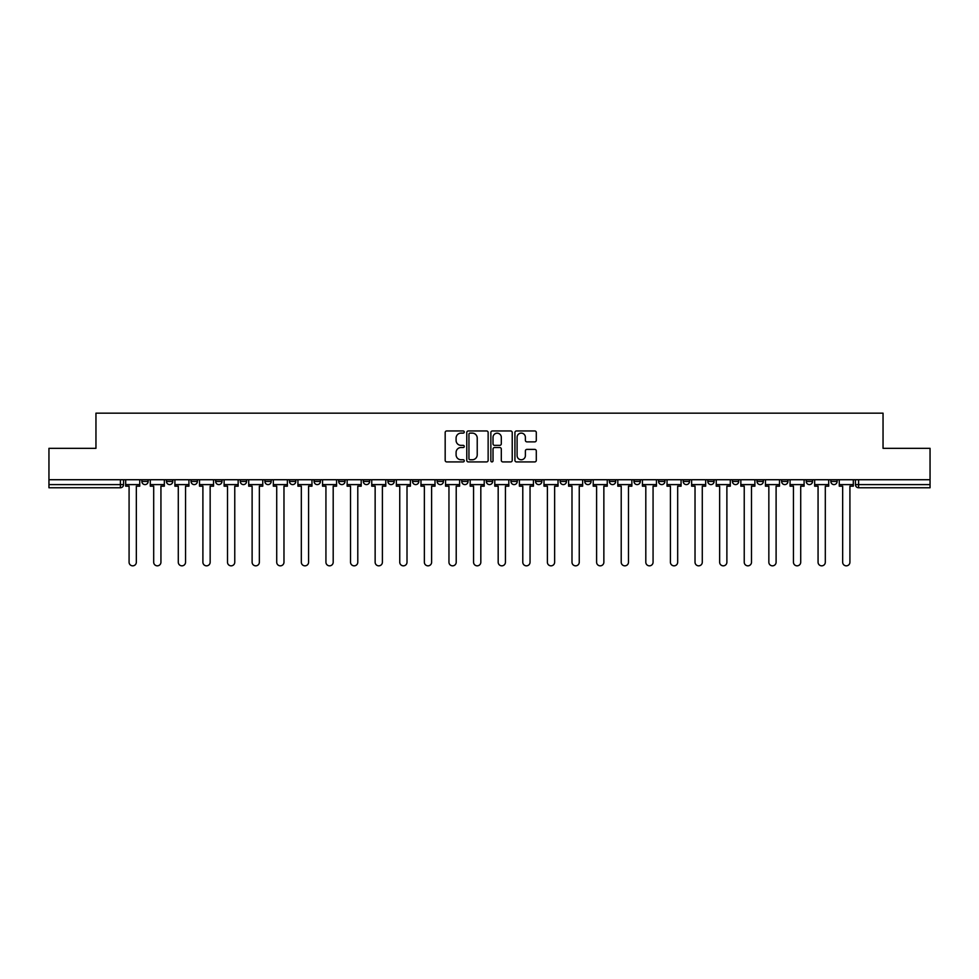 <?xml version="1.0" encoding="UTF-8"?>
<svg xmlns="http://www.w3.org/2000/svg" width="979" height="979" viewBox="0 0 979 979"><rect width="100%" height="100%" fill="white"/><g stroke="black" fill="none" stroke-linecap="round" stroke-linejoin="round"><path stroke-width="1.47" d="M464.266 432.045A1.089 1.089 0 0 0 463.177 430.956L446.73 430.956A1.554 1.554 0 0 0 445.176 432.51L445.176 460.375A1.554 1.554 0 0 0 446.73 461.917L463.177 461.917A1.089 1.089 0 0 0 464.266 460.84A1.089 1.089 0 0 0 463.177 459.751L461.048 459.751A4.956 4.956 0 0 1 456.092 454.794L456.092 452.482A4.956 4.956 0 0 1 461.048 447.525L463.177 447.525A1.089 1.089 0 0 0 464.266 446.436A1.089 1.089 0 0 0 463.177 445.359L461.048 445.359A4.956 4.956 0 0 1 456.092 440.403L456.092 438.078A4.956 4.956 0 0 1 461.048 433.122L463.177 433.122A1.089 1.089 0 0 0 464.266 432.045M806.231 479.722L806.231 481.46L812.533 481.46A3.157 3.157 0 0 1 809.388 484.605A3.157 3.157 0 0 1 806.231 481.46L806.231 479.722M781.621 479.722L781.621 481.46L787.936 481.46A3.157 3.157 0 0 1 784.779 484.605A3.157 3.157 0 0 1 781.621 481.46L781.621 479.722M633.988 479.722L633.988 481.46L640.29 481.46A3.157 3.157 0 0 1 637.133 484.605A3.157 3.157 0 0 1 633.988 481.46L633.988 479.722M609.379 479.722L609.379 481.46L615.681 481.46A3.157 3.157 0 0 1 612.536 484.605A3.157 3.157 0 0 1 609.379 481.46L609.379 479.722M584.769 479.722L584.769 481.46L591.083 481.46A3.157 3.157 0 0 1 587.926 484.605A3.157 3.157 0 0 1 584.769 481.46L584.769 479.722M535.562 479.722L535.562 481.46L541.864 481.46A3.157 3.157 0 0 1 538.707 484.605A3.157 3.157 0 0 1 535.562 481.46L535.562 479.722M486.343 481.46L486.343 479.722L486.343 481.46A3.157 3.157 0 0 0 489.5 484.605A3.157 3.157 0 0 1 486.343 481.46L492.657 481.46A3.157 3.157 0 0 1 489.5 484.605A3.157 3.157 0 0 0 492.657 481.46L492.657 479.722L492.657 481.46M461.733 481.46L461.733 479.722L461.733 481.46A3.157 3.157 0 0 0 464.89 484.605A3.157 3.157 0 0 1 461.733 481.46L468.048 481.46A3.157 3.157 0 0 1 464.89 484.605M437.136 481.46L437.136 479.722L437.136 481.46A3.157 3.157 0 0 0 440.293 484.605A3.157 3.157 0 0 1 437.136 481.46L443.438 481.46A3.157 3.157 0 0 1 440.293 484.605A3.157 3.157 0 0 0 443.438 481.46L443.438 479.722L443.438 481.46M412.526 479.722L412.526 481.46L418.841 481.46A3.157 3.157 0 0 1 415.683 484.605A3.157 3.157 0 0 1 412.526 481.46L412.526 479.722M387.917 479.722L387.917 481.46L394.231 481.46A3.157 3.157 0 0 1 391.074 484.605A3.157 3.157 0 0 1 387.917 481.46L387.917 479.722M363.319 479.722L363.319 481.46L369.621 481.46A3.157 3.157 0 0 1 366.464 484.605A3.157 3.157 0 0 1 363.319 481.46L363.319 479.722M338.71 481.46L338.71 479.722L338.71 481.46A3.157 3.157 0 0 0 341.867 484.605A3.157 3.157 0 0 1 338.71 481.46L345.012 481.46A3.157 3.157 0 0 1 341.867 484.605M289.49 481.46L289.49 479.722L289.49 481.46A3.157 3.157 0 0 0 292.648 484.605A3.157 3.157 0 0 1 289.49 481.46L295.805 481.46A3.157 3.157 0 0 1 292.648 484.605A3.157 3.157 0 0 0 295.805 481.46L295.805 479.722L295.805 481.46M264.893 481.46L264.893 479.722L264.893 481.46A3.157 3.157 0 0 0 268.038 484.605A3.157 3.157 0 0 1 264.893 481.46L271.195 481.46A3.157 3.157 0 0 1 268.038 484.605A3.157 3.157 0 0 0 271.195 481.46L271.195 479.722L271.195 481.46M240.283 481.46L240.283 479.722L240.283 481.46A3.157 3.157 0 0 0 243.441 484.605A3.157 3.157 0 0 1 240.283 481.46L246.586 481.46A3.157 3.157 0 0 1 243.441 484.605A3.157 3.157 0 0 0 246.586 481.46L246.586 479.722L246.586 481.46M215.674 481.46L215.674 479.722L215.674 481.46A3.157 3.157 0 0 0 218.831 484.605A3.157 3.157 0 0 1 215.674 481.46L221.988 481.46A3.157 3.157 0 0 1 218.831 484.605M191.064 481.46L191.064 479.722L191.064 481.46A3.157 3.157 0 0 0 194.221 484.605A3.157 3.157 0 0 1 191.064 481.46L197.379 481.46A3.157 3.157 0 0 1 194.221 484.605A3.157 3.157 0 0 0 197.379 481.46L197.379 479.722L197.379 481.46M166.467 481.46L166.467 479.722L166.467 481.46A3.157 3.157 0 0 0 169.612 484.605A3.157 3.157 0 0 1 166.467 481.46L172.769 481.46A3.157 3.157 0 0 1 169.612 484.605A3.157 3.157 0 0 0 172.769 481.46L172.769 479.722L172.769 481.46M534.742 441.872A1.554 1.554 0 0 0 536.296 440.317L536.296 432.51A1.554 1.554 0 0 0 534.742 430.956L516.484 430.956A1.554 1.554 0 0 0 514.93 432.51L514.93 460.375A1.554 1.554 0 0 0 516.484 461.917L534.742 461.917A1.554 1.554 0 0 0 536.296 460.375L536.296 450.927A1.554 1.554 0 0 0 534.742 449.385L526.935 449.385A1.554 1.554 0 0 0 525.38 450.927L525.38 455.614A4.136 4.136 0 0 1 521.244 459.751A4.136 4.136 0 0 1 517.096 455.614L517.096 437.27A4.136 4.136 0 0 1 521.244 433.122A4.136 4.136 0 0 1 525.38 437.27L525.38 440.317A1.554 1.554 0 0 0 526.935 441.872L534.742 441.872M48.95 479.722L48.95 448.333L95.954 448.333L95.954 413.162L883.046 413.162L883.046 448.333L930.05 448.333L930.05 479.722L48.95 479.722L48.95 484.605L123.562 484.605L123.562 479.722L123.562 484.605A3.157 3.157 0 0 1 120.405 487.762L48.95 487.762L48.95 484.605M488.142 432.51A1.554 1.554 0 0 0 486.6 430.956L468.329 430.956A1.554 1.554 0 0 0 466.775 432.51L466.775 460.375A1.554 1.554 0 0 0 468.329 461.917L486.6 461.917A1.554 1.554 0 0 0 488.142 460.375L488.142 432.51M492.4 430.956L510.671 430.956A1.554 1.554 0 0 1 512.225 432.51L512.225 460.375A1.554 1.554 0 0 1 510.671 461.917L502.851 461.917A1.554 1.554 0 0 1 501.309 460.375L501.309 449.067A1.554 1.554 0 0 0 499.755 447.525L494.566 447.525A1.554 1.554 0 0 0 493.024 449.067L493.024 460.84A1.089 1.089 0 0 1 491.935 461.917A1.089 1.089 0 0 1 490.858 460.84L490.858 432.51A1.554 1.554 0 0 1 492.4 430.956M855.438 479.722L855.438 484.605L930.05 484.605L930.05 487.762L858.595 487.762A3.157 3.157 0 0 1 855.438 484.605M930.05 479.722L930.05 484.605M837.143 479.722L837.143 481.46A3.157 3.157 0 0 1 833.986 484.605A3.157 3.157 0 0 1 830.841 481.46L837.143 481.46M830.841 479.722L830.841 481.46M812.533 479.722L812.533 481.46M787.936 479.722L787.936 481.46L787.936 479.722M763.326 479.722L763.326 481.46A3.157 3.157 0 0 1 760.169 484.605A3.157 3.157 0 0 1 757.012 481.46L763.326 481.46M757.012 479.722L757.012 481.46M738.717 479.722L738.717 481.46A3.157 3.157 0 0 1 735.559 484.605A3.157 3.157 0 0 1 732.414 481.46L738.717 481.46M732.414 479.722L732.414 481.46M714.107 479.722L714.107 481.46A3.157 3.157 0 0 1 710.962 484.605A3.157 3.157 0 0 1 707.805 481.46L714.107 481.46M707.805 479.722L707.805 481.46M689.51 479.722L689.51 481.46A3.157 3.157 0 0 1 686.352 484.605A3.157 3.157 0 0 1 683.195 481.46L689.51 481.46M683.195 479.722L683.195 481.46M664.9 479.722L664.9 481.46A3.157 3.157 0 0 1 661.743 484.605A3.157 3.157 0 0 1 658.586 481.46L664.9 481.46M658.586 479.722L658.586 481.46M640.29 479.722L640.29 481.46A3.157 3.157 0 0 1 637.133 484.605M615.681 479.722L615.681 481.46M591.083 481.46L591.083 479.722L591.083 481.46A3.157 3.157 0 0 1 587.926 484.605M566.474 479.722L566.474 481.46A3.157 3.157 0 0 1 563.317 484.605A3.157 3.157 0 0 1 560.159 481.46A3.157 3.157 0 0 0 563.317 484.605A3.157 3.157 0 0 0 566.474 481.46L560.159 481.46L560.159 479.722M541.864 481.46L541.864 479.722L541.864 481.46A3.157 3.157 0 0 1 538.707 484.605M517.267 479.722L517.267 481.46A3.157 3.157 0 0 1 514.11 484.605A3.157 3.157 0 0 1 510.952 481.46A3.157 3.157 0 0 0 514.11 484.605M510.952 479.722L510.952 481.46L517.267 481.46M468.048 479.722L468.048 481.46L468.048 479.722M418.841 481.46L418.841 479.722L418.841 481.46A3.157 3.157 0 0 1 415.683 484.605M394.231 481.46L394.231 479.722L394.231 481.46A3.157 3.157 0 0 1 391.074 484.605M369.621 481.46L369.621 479.722L369.621 481.46A3.157 3.157 0 0 1 366.464 484.605M345.012 479.722L345.012 481.46L345.012 479.722M320.414 481.46L320.414 479.722L320.414 481.46A3.157 3.157 0 0 1 317.257 484.605A3.157 3.157 0 0 1 314.1 481.46L320.414 481.46A3.157 3.157 0 0 1 317.257 484.605M314.1 479.722L314.1 481.46M221.988 479.722L221.988 481.46L221.988 479.722M148.159 479.722L148.159 481.46A3.157 3.157 0 0 1 145.014 484.605A3.157 3.157 0 0 1 141.857 481.46A3.157 3.157 0 0 0 145.014 484.605A3.157 3.157 0 0 0 148.159 481.46L148.159 479.722M141.857 479.722L141.857 481.46L148.159 481.46M120.405 479.722L120.405 487.762A3.157 3.157 0 0 0 123.562 484.605M470.03 433.122A1.089 1.089 0 0 0 468.941 434.211L468.941 458.674A1.089 1.089 0 0 0 470.03 459.751L472.27 459.751A4.956 4.956 0 0 0 477.226 454.794L477.226 438.078A4.956 4.956 0 0 0 472.27 433.122L470.03 433.122M501.309 437.344A4.136 4.136 0 0 0 497.161 433.195A4.136 4.136 0 0 0 493.024 437.344L493.024 443.805A1.554 1.554 0 0 0 494.566 445.359L499.755 445.359A1.554 1.554 0 0 0 501.309 443.805L501.309 437.344M125.691 484.605L125.691 486.184L129.081 486.184L129.081 562.215A3.622 3.622 0 0 0 132.703 565.838A3.622 3.622 0 0 0 136.338 562.215L136.338 486.184L139.728 486.184L139.728 484.605L125.691 484.605L125.691 479.722M139.728 484.605L139.728 479.722M150.289 484.605L150.289 486.184L153.691 486.184L153.691 562.215A3.622 3.622 0 0 0 157.313 565.838A3.622 3.622 0 0 0 160.935 562.215L160.935 486.184L164.337 486.184L164.337 484.605L150.289 484.605L150.289 479.722M164.337 484.605L164.337 479.722M174.898 484.605L174.898 486.184L178.288 486.184L178.288 562.215A3.622 3.622 0 0 0 181.923 565.838A3.622 3.622 0 0 0 185.545 562.215L185.545 486.184L188.935 486.184L188.935 484.605L174.898 484.605L174.898 479.722M188.935 484.605L188.935 479.722M199.508 484.605L199.508 486.184L202.898 486.184L202.898 562.215A3.622 3.622 0 0 0 206.52 565.838A3.622 3.622 0 0 0 210.155 562.215L210.155 486.184L213.544 486.184L213.544 484.605L199.508 484.605L199.508 479.722M213.544 484.605L213.544 479.722M224.118 484.605L224.118 486.184L227.507 486.184L227.507 562.215A3.622 3.622 0 0 0 231.13 565.838A3.622 3.622 0 0 0 234.764 562.215L234.764 486.184L238.154 486.184L238.154 484.605L224.118 484.605L224.118 479.722M238.154 484.605L238.154 479.722M248.715 484.605L248.715 486.184L252.117 486.184L252.117 562.215A3.622 3.622 0 0 0 255.739 565.838A3.622 3.622 0 0 0 259.362 562.215L259.362 486.184L262.764 486.184L262.764 484.605L248.715 484.605L248.715 479.722M262.764 484.605L262.764 479.722M273.325 484.605L273.325 486.184L276.714 486.184L276.714 562.215A3.622 3.622 0 0 0 280.349 565.838A3.622 3.622 0 0 0 283.971 562.215L283.971 486.184L287.361 486.184L287.361 484.605L273.325 484.605L273.325 479.722M287.361 484.605L287.361 479.722M297.934 484.605L297.934 486.184L301.324 486.184L301.324 562.215A3.622 3.622 0 0 0 304.946 565.838A3.622 3.622 0 0 0 308.581 562.215L308.581 486.184L311.971 486.184L311.971 484.605L297.934 484.605L297.934 479.722M311.971 484.605L311.971 479.722M322.544 484.605L322.544 486.184L325.934 486.184L325.934 562.215A3.622 3.622 0 0 0 329.556 565.838A3.622 3.622 0 0 0 333.19 562.215L333.19 486.184L336.58 486.184L336.58 484.605L322.544 484.605L322.544 479.722M336.58 484.605L336.58 479.722M347.141 484.605L347.141 486.184L350.531 486.184L350.531 562.215A3.622 3.622 0 0 0 354.165 565.838A3.622 3.622 0 0 0 357.788 562.215L357.788 486.184L361.19 486.184L361.19 484.605L347.141 484.605L347.141 479.722M361.19 484.605L361.19 479.722M371.751 484.605L371.751 486.184L375.141 486.184L375.141 562.215A3.622 3.622 0 0 0 378.775 565.838A3.622 3.622 0 0 0 382.397 562.215L382.397 486.184L385.787 486.184L385.787 484.605L371.751 484.605L371.751 479.722M385.787 484.605L385.787 479.722M396.36 484.605L396.36 486.184L399.75 486.184L399.75 562.215A3.622 3.622 0 0 0 403.372 565.838A3.622 3.622 0 0 0 407.007 562.215L407.007 486.184L410.397 486.184L410.397 484.605L396.36 484.605L396.36 479.722M410.397 484.605L410.397 479.722M420.97 484.605L420.97 486.184L424.36 486.184L424.36 562.215A3.622 3.622 0 0 0 427.982 565.838A3.622 3.622 0 0 0 431.617 562.215L431.617 486.184L435.006 486.184L435.006 484.605L420.97 484.605L420.97 479.722M435.006 484.605L435.006 479.722M445.567 484.605L445.567 486.184L448.957 486.184L448.957 562.215A3.622 3.622 0 0 0 452.592 565.838A3.622 3.622 0 0 0 456.214 562.215L456.214 486.184L459.604 486.184L459.604 484.605L445.567 484.605L445.567 479.722M459.604 484.605L459.604 479.722M470.177 484.605L470.177 486.184L473.567 486.184L473.567 562.215A3.622 3.622 0 0 0 477.201 565.838A3.622 3.622 0 0 0 480.824 562.215L480.824 486.184L484.213 486.184L484.213 484.605L470.177 484.605L470.177 479.722M484.213 484.605L484.213 479.722M494.787 484.605L494.787 486.184L498.176 486.184L498.176 562.215A3.622 3.622 0 0 0 501.799 565.838A3.622 3.622 0 0 0 505.433 562.215L505.433 486.184L508.823 486.184L508.823 484.605L494.787 484.605L494.787 479.722M508.823 484.605L508.823 479.722M519.396 484.605L519.396 486.184L522.786 486.184L522.786 562.215A3.622 3.622 0 0 0 526.408 565.838A3.622 3.622 0 0 0 530.043 562.215L530.043 486.184L533.433 486.184L533.433 484.605L519.396 484.605L519.396 479.722M533.433 484.605L533.433 479.722M543.994 484.605L543.994 486.184L547.383 486.184L547.383 562.215A3.622 3.622 0 0 0 551.018 565.838A3.622 3.622 0 0 0 554.64 562.215L554.64 486.184L558.03 486.184L558.03 484.605L543.994 484.605L543.994 479.722M558.03 484.605L558.03 479.722M568.603 484.605L568.603 486.184L571.993 486.184L571.993 562.215A3.622 3.622 0 0 0 575.628 565.838A3.622 3.622 0 0 0 579.25 562.215L579.25 486.184L582.64 486.184L582.64 484.605L568.603 484.605L568.603 479.722M582.64 484.605L582.64 479.722M593.213 484.605L593.213 486.184L596.603 486.184L596.603 562.215A3.622 3.622 0 0 0 600.225 565.838A3.622 3.622 0 0 0 603.859 562.215L603.859 486.184L607.249 486.184L607.249 484.605L593.213 484.605L593.213 479.722M607.249 484.605L607.249 479.722M617.81 484.605L617.81 486.184L621.212 486.184L621.212 562.215A3.622 3.622 0 0 0 624.835 565.838A3.622 3.622 0 0 0 628.469 562.215L628.469 486.184L631.859 486.184L631.859 484.605L617.81 484.605L617.81 479.722M631.859 484.605L631.859 479.722M642.42 484.605L642.42 486.184L645.81 486.184L645.81 562.215A3.622 3.622 0 0 0 649.444 565.838A3.622 3.622 0 0 0 653.066 562.215L653.066 486.184L656.456 486.184L656.456 484.605L642.42 484.605L642.42 479.722M656.456 484.605L656.456 479.722M667.029 484.605L667.029 486.184L670.419 486.184L670.419 562.215A3.622 3.622 0 0 0 674.054 565.838A3.622 3.622 0 0 0 677.676 562.215L677.676 486.184L681.066 486.184L681.066 484.605L667.029 484.605L667.029 479.722M681.066 484.605L681.066 479.722M691.639 484.605L691.639 486.184L695.029 486.184L695.029 562.215A3.622 3.622 0 0 0 698.651 565.838A3.622 3.622 0 0 0 702.286 562.215L702.286 486.184L705.675 486.184L705.675 484.605L691.639 484.605L691.639 479.722M705.675 484.605L705.675 479.722M716.236 484.605L716.236 486.184L719.638 486.184L719.638 562.215A3.622 3.622 0 0 0 723.261 565.838A3.622 3.622 0 0 0 726.883 562.215L726.883 486.184L730.285 486.184L730.285 484.605L716.236 484.605L716.236 479.722M730.285 484.605L730.285 479.722M740.846 484.605L740.846 486.184L744.236 486.184L744.236 562.215A3.622 3.622 0 0 0 747.87 565.838A3.622 3.622 0 0 0 751.493 562.215L751.493 486.184L754.882 486.184L754.882 484.605L740.846 484.605L740.846 479.722M754.882 484.605L754.882 479.722M765.456 484.605L765.456 486.184L768.845 486.184L768.845 562.215A3.622 3.622 0 0 0 772.48 565.838A3.622 3.622 0 0 0 776.102 562.215L776.102 486.184L779.492 486.184L779.492 484.605L765.456 484.605L765.456 479.722M779.492 484.605L779.492 479.722M790.065 484.605L790.065 486.184L793.455 486.184L793.455 562.215A3.622 3.622 0 0 0 797.077 565.838A3.622 3.622 0 0 0 800.712 562.215L800.712 486.184L804.102 486.184L804.102 484.605L790.065 484.605L790.065 479.722M804.102 484.605L804.102 479.722M814.663 484.605L814.663 486.184L818.065 486.184L818.065 562.215A3.622 3.622 0 0 0 821.687 565.838A3.622 3.622 0 0 0 825.309 562.215L825.309 486.184L828.711 486.184L828.711 484.605L814.663 484.605L814.663 479.722M828.711 484.605L828.711 479.722M839.272 484.605L839.272 486.184L842.662 486.184L842.662 562.215A3.622 3.622 0 0 0 846.297 565.838A3.622 3.622 0 0 0 849.919 562.215L849.919 486.184L853.309 486.184L853.309 484.605L839.272 484.605L839.272 479.722M853.309 484.605L853.309 479.722M858.595 479.722L858.595 487.762"/></g></svg>
